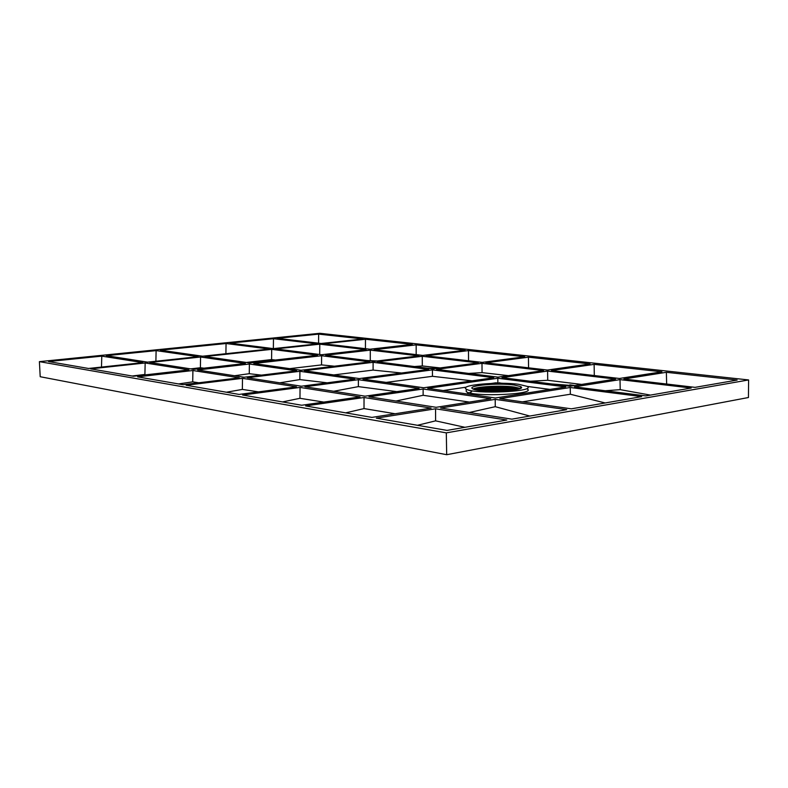 <?xml version="1.0" encoding="UTF-8"?>
<svg xmlns="http://www.w3.org/2000/svg" width="788" height="788" viewBox="0 0 788 788"><rect width="100%" height="100%" fill="white"/><g stroke="black" fill="none" stroke-linecap="round" stroke-linejoin="round"><path stroke-width="1.18" d="M417.482 425.284L435.597 420.851L464.91 427.303M435.557 408.795L506.802 420.034L447.062 430.406L376.319 418.162L435.557 408.795L435.597 420.851M469.303 412.498L495.268 406.687L529.812 416.044M495.209 399.368L566.7 409.642L511.855 419.157L440.581 408.007L495.209 399.368L495.268 406.687M522.434 401.85L570.345 394.236L605.164 402.964M570.246 387.499L641.678 396.63L571.349 408.834L499.848 398.63L570.246 387.499L570.345 394.236M605.233 390.75L620.215 389.656L650.455 395.103M620.018 379.629L691.194 388.031L645.835 395.901L574.422 386.839L620.018 379.629L620.215 389.656M666.372 372.3L737.144 380.062L695.055 387.361L623.909 379.018L666.372 372.3L666.648 384.032M364.036 397.516L305.606 405.928L371.916 417.404L431.125 408.095L364.036 397.516L364.007 408.588L395.123 413.759M423.126 389.006L490.747 398.718L436.138 407.307L369.001 396.797L423.126 389.006L423.136 395.29L469.392 402.077M497.819 378.25L565.764 386.928L495.376 397.989L427.736 388.336L497.819 378.25L497.858 382.702M547.601 371.079L615.556 379.097L569.941 386.268L501.995 377.649L547.601 371.079L547.719 380.279L581.702 384.426M594.122 364.381L661.92 371.808L619.437 378.486L551.492 370.518L594.122 364.381L594.31 375.541M395.99 401.023L423.136 395.29M530.373 381.244L547.719 380.279M497.592 389.705L497.602 390.986L496.095 391.212M506.034 389.607L488.777 389.774M318.638 334.122L363.041 338.988L321.149 343.479L277.209 338.328L318.638 334.122L318.569 343.184M273.475 338.702L229.998 343.125L273.328 348.621L317.367 343.893L273.475 338.702L273.357 348.611M226.058 343.519L160.388 350.187L202.605 356.215L269.319 349.045L226.058 343.519L225.9 353.714M156.113 350.621L106.311 355.684L147.523 362.135L198.261 356.678L156.113 350.621L155.886 361.229M88.512 368.469L142.904 362.628L101.78 356.137L48.541 361.544L88.512 368.469M468.486 350.601L426.121 355.802L482.207 362.381L524.769 356.777L468.486 350.601L468.545 360.786M178.541 383.943L192.705 381.855L198.793 382.781M192.912 370.518L239.296 377.836L182.993 384.711L137.644 376.861L192.912 370.518L192.705 381.855M366.991 360.51L377.206 360.983M190.676 368.882L200.388 367.73L203.944 368.183M234.489 375.748L249.254 373.699L261.458 375.127M282.498 401.929L299.962 398.304L323.829 402.087M468.752 373.423L482.059 372.625L508.378 375.64M432.435 369.887L362.943 379.097L423.727 387.765L493.79 377.728L432.435 369.887L432.454 376.309L472.111 380.84M432.454 376.309L386.189 382.407M333.718 391.272L358.363 386.622L396.807 391.626M422.269 356.274L377.206 361.81L432.927 368.882L478.326 362.894L422.269 356.274L422.289 365.947L440.147 367.927M422.289 365.947L414.488 366.538M401.584 373.01L373.088 370.084L333.777 374.93M327.207 382.81L299.844 379.58L279.789 382.83M226.412 392.227L242.349 389.41L258.444 391.872M132.098 376.014L144.903 374.448L145.169 362.982L188.972 369.897L133.418 376.24L90.718 368.853L145.169 362.982M289.689 368.636L321.553 364.903L334.447 366.203M246.27 362.45L271.584 359.594L275.367 360.017M319.701 354.492L319.78 344.169L366.144 349.645L321.563 354.738L275.701 348.917L319.78 344.169M416.172 344.868L465.127 350.236L422.782 355.408L374.123 349.695L416.172 344.868L416.182 354.639M370.291 350.138L418.921 355.88L373.886 361.387L325.68 355.26L370.291 350.138L370.271 360.205M365.465 339.254L412.262 344.376L369.966 349.212L323.553 343.765L365.465 339.254L365.435 348.68M200.388 367.73L200.576 357.013L245.363 363.455L193.681 369.355L149.789 362.49L200.576 357.013M249.382 364.026L296.652 370.823L244.093 377.245L197.63 369.976L249.382 364.026L249.254 373.699M528.443 357.181L485.871 362.815L547.453 370.045L590.084 363.938L528.443 357.181L528.561 367.829M242.497 378.339L296.515 386.859L239.119 394.424L186.135 385.253L242.497 378.339L242.349 389.41M300.061 387.42L242.615 395.024L301.696 405.249L360.077 396.886L300.061 387.42L299.962 398.304M481.99 363.327L436.582 369.345L497.957 377.137L543.562 370.596L481.99 363.327L482.059 372.625M358.382 379.698L304.956 386.77L365.041 396.177L419.127 388.425L358.382 379.698L358.363 386.622M373.108 362.313L304.404 370.744L359.328 378.575L428.79 369.424L373.108 362.313L373.088 370.084M299.913 371.296L247.304 377.748L301.39 386.219L354.777 379.176L299.913 371.296L299.844 379.58M321.612 355.733L369.789 361.889L301.134 370.271L253.805 363.524L321.612 355.733L321.553 364.903M271.584 359.594L271.693 349.35L317.505 355.211L249.776 362.943L204.929 356.55L271.693 349.35M466.289 387.154L443.299 390.562M503.404 383.313L495.268 382.889M345.656 412.863L364.007 408.588M526.926 388.858C538.371 394.296 473.105 397.339 466.26 391.626L466.21 389.036C458.892 384.938 498.922 381.451 518.711 384.317L526.906 386.297C538.342 391.656 473.036 394.68 466.21 389.036M308.699 428.229L40.208 376.723L39.4 361.643L319.78 333.294L748.6 379.944L748.442 397.516L446.688 454.706L308.699 428.229M748.6 379.944L446.304 432.868L446.688 454.706M446.304 432.868L39.4 361.643M101.494 367.07L101.78 356.137M498.912 391.163L497.602 390.986M505.857 389.627L489.003 389.794M514.17 385.007L520.622 386.573C529.487 390.818 478.07 393.182 472.573 388.74C466.644 385.499 498.479 382.712 514.17 385.007M443.683 390.493L443.151 390.543M495.839 382.83L491.722 383.411M499.375 382.801L499.956 382.85M549.876 389.43L527.103 386.416M513.48 390.05L479.912 390.484M471.579 391.863L470.091 392.266M468.545 392.828L467.018 393.941M476.937 390.05C490.087 388.366 503.256 388.198 516.445 389.538M519.4 388.76L514.938 387.932C503.512 386.307 481.34 387.066 473.962 389.351C482.64 386.731 507.531 386.553 514.889 387.942L519.351 388.779M518.996 388.898L517.125 388.612C502.251 387.085 487.999 387.371 474.366 389.469M473.105 389.026C477.755 386.445 502.054 385.293 514.2 387.036L520.247 388.415M573.733 385.677L551.531 383.933M436.197 368.449L427.057 368.134M466.329 387.135L443.23 390.553M503.601 383.323L495.78 382.82L491.584 383.421M549.975 389.41L527.064 386.386M569.842 384.839L574.679 385.529M513.451 390.05C503.148 389.183 491.988 389.331 479.941 390.484M520.641 388.198L520.622 386.573"/></g></svg>
